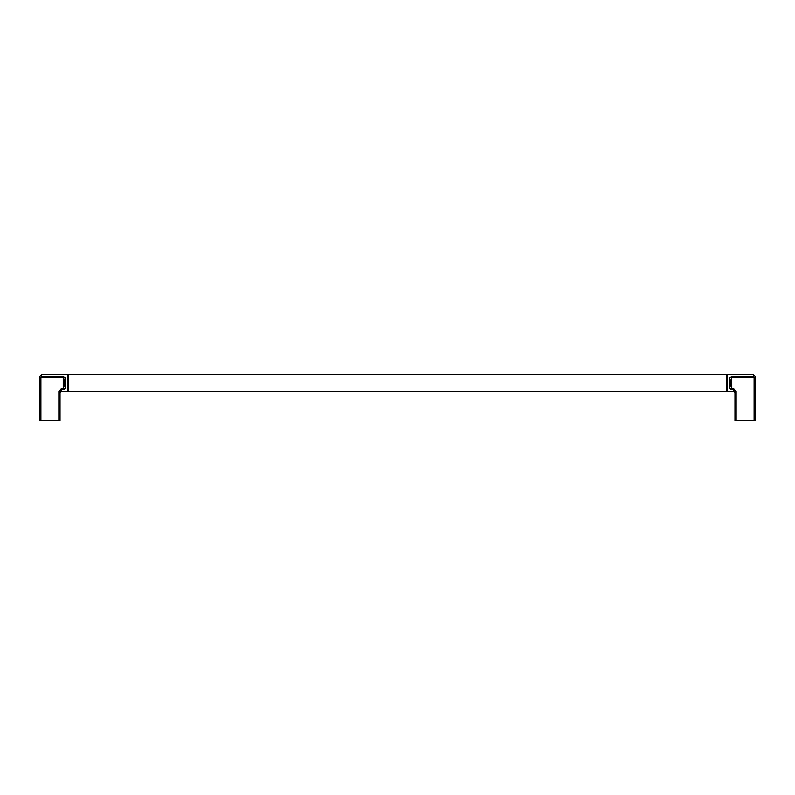 <?xml version="1.0" encoding="UTF-8"?>
<svg xmlns="http://www.w3.org/2000/svg" width="795" height="795" viewBox="0 0 795 795"><rect width="100%" height="100%" fill="white"/><g stroke="black" fill="none" stroke-linecap="round" stroke-linejoin="round"><path stroke-width="1.19" d="M39.75 376.333L41.469 374.604L41.469 376.423L63.242 376.522L64.375 381.014L64.375 385.088L64.375 381.014L64.375 385.088L63.232 388.705L63.232 377.396L41.459 377.327L41.469 376.423L39.75 378.082L39.75 376.333L39.75 378.082L41.459 377.327M58.85 420.714L60.023 420.714L60.023 391.557L58.85 391.557L58.85 420.714L40.893 420.714L40.893 378.082M39.75 420.714L39.75 378.082L39.75 420.714L40.893 420.714M64.375 385.088L65.518 385.406C65.975 387.433 65.22 388.825 63.242 389.58L61.195 389.59L60.023 391.557L60.023 420.714M60.023 392.839L60.023 391.557L60.023 392.839L61.195 391.677L61.185 388.715L58.85 391.557M64.375 381.014L65.518 380.706C65.975 378.668 65.22 377.277 63.242 376.522L52.053 376.472M68.718 389.252L68.718 391.816L726.282 391.816L726.282 374.286L68.718 374.286L68.718 389.252M755.25 420.714L736.15 420.714L736.15 391.557L734.978 391.557L733.805 389.59L731.758 389.58C729.78 388.825 729.025 387.433 729.482 385.406L729.482 380.706L730.625 381.014L731.768 377.396L753.541 377.327L755.25 378.082L755.25 420.714L755.25 376.333L755.25 378.082L753.531 376.423L753.541 377.327M729.482 380.706C729.025 378.668 729.78 377.277 731.758 376.522L731.768 388.705L730.625 385.088L729.482 385.406M731.758 389.58L731.768 388.705L733.815 388.715L733.805 391.677L734.978 392.839L734.978 391.557L734.978 420.714L734.978 392.839M734.978 420.714L736.15 420.714M730.625 385.088L730.625 381.014L730.625 385.088M731.758 376.522L753.531 376.423L753.531 374.604L755.25 376.333M61.185 388.715L63.232 388.705L63.242 389.58M65.518 380.706L65.518 385.406M41.469 374.604L67.982 374.366L67.982 391.736L68.718 391.011M736.15 391.557L733.815 388.715M754.107 420.714L754.107 378.082M733.805 391.677L727.018 391.736L727.018 374.366L726.282 375.091M67.982 374.366L68.718 375.091M61.195 391.677L67.982 391.736M753.531 374.604L727.018 374.366M727.018 391.736L726.282 391.011"/></g></svg>
